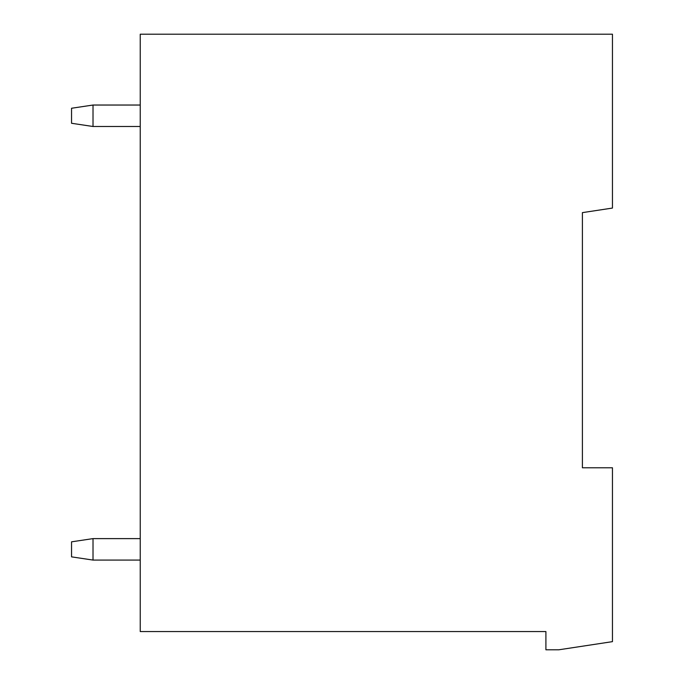 <?xml version="1.0" encoding="UTF-8"?>
<svg xmlns="http://www.w3.org/2000/svg" width="684" height="684" viewBox="0 0 684 684"><rect width="100%" height="100%" fill="white"/><g stroke="black" fill="none" stroke-linecap="round" stroke-linejoin="round"><path stroke-width="1.03" d="M582.4 272.454L582.4 212.63L612.454 208.064L612.454 34.2L140.237 34.2L140.237 631.554L545.909 631.554L545.909 649.8L558.794 649.8L612.454 641.643L612.454 467.779L582.4 467.779L582.4 212.63M140.237 126.497L93.015 126.497L71.546 123.274L71.546 108.252L93.015 105.037L140.237 105.037M93.015 126.497L93.015 105.037M140.237 560.076L93.015 560.076L71.546 556.861L71.546 541.831L93.015 538.616L140.237 538.616M93.015 560.076L93.015 538.616"/></g></svg>
